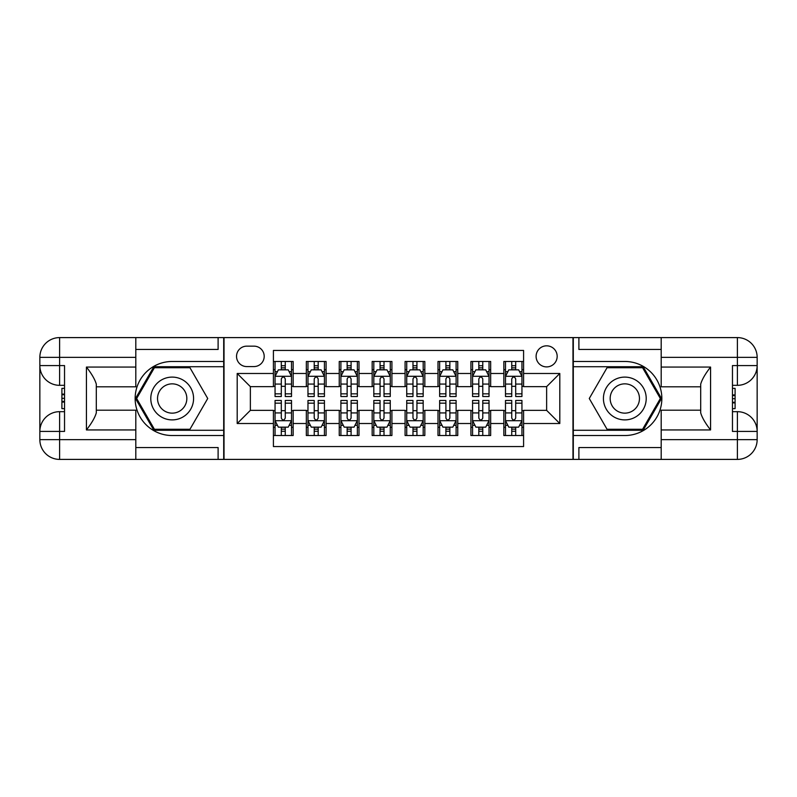 <?xml version="1.0" encoding="UTF-8"?>
<svg xmlns="http://www.w3.org/2000/svg" width="797" height="797" viewBox="0 0 797 797"><rect width="100%" height="100%" fill="white"/><g stroke="black" fill="none" stroke-linecap="round" stroke-linejoin="round"><path stroke-width="1.2" d="M546.632 345.828A10.53 10.53 0 0 0 536.102 356.369A10.53 10.53 0 0 0 546.632 366.899A10.53 10.53 0 0 0 557.173 356.369A10.53 10.53 0 0 0 546.632 345.828M135.809 447.545L218.109 447.545L218.109 459.401L661.191 459.401L661.191 439.645L737.394 439.645L737.394 431.416L732.463 431.416L732.463 365.584L737.394 365.584L737.394 357.355L661.191 357.355L661.191 367.058L710.565 367.058L710.565 429.942C705.305 423.177 702.008 417.469 700.693 412.836L700.693 384.164C702.008 379.521 705.305 373.823 710.565 367.058M523.589 361.469L503.843 361.469L503.843 373.484L490.673 373.484L490.673 386.645L503.843 386.645L503.843 373.484M490.673 373.484L490.673 361.469L470.917 361.469L470.917 373.484L457.757 373.484L457.757 386.645L470.917 386.645L470.917 373.484M457.757 373.484L457.757 361.469L438.001 361.469L438.001 373.484L424.831 373.484L424.831 386.645L438.001 386.645L438.001 373.484M424.831 373.484L424.831 361.469L405.085 361.469L405.085 373.484L391.915 373.484L391.915 386.645L405.085 386.645L405.085 373.484M391.915 373.484L391.915 361.469L372.169 361.469L372.169 373.484L358.999 373.484L358.999 386.645L372.169 386.645L372.169 373.484M358.999 373.484L358.999 361.469L339.243 361.469L339.243 373.484L326.083 373.484L326.083 386.645L339.243 386.645L339.243 373.484M326.083 373.484L326.083 361.469L306.327 361.469L306.327 386.645L293.157 386.645L293.157 361.469L273.411 361.469M273.411 435.531L293.157 435.531L293.157 410.355L306.327 410.355L306.327 435.531L326.083 435.531L326.083 410.355L339.243 410.355L339.243 423.516L326.083 423.516M339.243 423.516L339.243 435.531L358.999 435.531L358.999 410.355L372.169 410.355L372.169 423.516L358.999 423.516M372.169 423.516L372.169 435.531L391.915 435.531L391.915 410.355L405.085 410.355L405.085 423.516L391.915 423.516M405.085 423.516L405.085 435.531L424.831 435.531L424.831 410.355L438.001 410.355L438.001 423.516L424.831 423.516M438.001 423.516L438.001 435.531L457.757 435.531L457.757 410.355L470.917 410.355L470.917 423.516L457.757 423.516M470.917 423.516L470.917 435.531L490.673 435.531L490.673 410.355L503.843 410.355L503.843 423.516L490.673 423.516M246.741 366.57L253.984 366.57A10.202 10.202 0 0 0 264.196 356.369A10.202 10.202 0 0 0 253.984 346.157L246.741 346.157A10.202 10.202 0 0 0 236.54 356.369A10.202 10.202 0 0 0 246.741 366.57M661.191 349.455L578.891 349.455L578.891 337.599L572.973 337.599L572.973 459.401M572.973 337.599L135.809 337.599L135.809 357.355L59.606 357.355L59.606 365.584L64.537 365.584L64.537 431.416L59.606 431.416L59.606 439.645L135.809 439.645L135.809 429.942L86.435 429.942L86.435 367.058C91.695 373.823 94.992 379.531 96.307 384.164L96.307 412.836C94.992 417.479 91.695 423.177 86.435 429.942M224.027 459.401L224.027 337.599M523.589 373.484L523.589 350.441L273.411 350.441L273.411 386.645L250.368 386.645L250.368 410.355L273.411 410.355L273.411 446.559L523.589 446.559L523.589 410.355L546.632 410.355L546.632 386.645L523.589 386.645L523.589 373.484L559.803 373.484L559.803 423.516L523.589 423.516M273.411 423.516L237.197 423.516L237.197 373.484L273.411 373.484M503.843 423.516L503.843 435.531L523.589 435.531M273.411 369.698L275.055 369.698M281.311 369.698L285.256 369.698M291.513 369.698L293.157 369.698M273.411 386.316L275.055 386.316M281.311 386.316L285.256 386.316M291.513 386.316L293.157 386.316M273.411 410.684L275.055 410.684M281.311 410.684L285.256 410.684M291.513 410.684L293.157 410.684M273.411 427.302L275.055 427.302M281.311 427.302L285.256 427.302M291.513 427.302L293.157 427.302M306.327 386.316L307.971 386.316M314.227 386.316L318.182 386.316M324.429 386.316L326.083 386.316M306.327 369.698L307.971 369.698M314.227 369.698L318.182 369.698M324.429 369.698L326.083 369.698M306.327 410.684L307.971 410.684M314.227 410.684L318.182 410.684M324.429 410.684L326.083 410.684M306.327 427.302L307.971 427.302M314.227 427.302L318.182 427.302M324.429 427.302L326.083 427.302M339.243 410.684L340.897 410.684M347.143 410.684L351.098 410.684M357.355 410.684L358.999 410.684M339.243 427.302L340.897 427.302M347.143 427.302L351.098 427.302M357.355 427.302L358.999 427.302M339.243 369.698L340.897 369.698M347.143 369.698L351.098 369.698M357.355 369.698L358.999 369.698M339.243 386.316L340.897 386.316M347.143 386.316L351.098 386.316M357.355 386.316L358.999 386.316M372.169 410.684L373.813 410.684M380.069 410.684L384.015 410.684M390.271 410.684L391.915 410.684M372.169 427.302L373.813 427.302M380.069 427.302L384.015 427.302M390.271 427.302L391.915 427.302M372.169 369.698L373.813 369.698M380.069 369.698L384.015 369.698M390.271 369.698L391.915 369.698M372.169 386.316L373.813 386.316M380.069 386.316L384.015 386.316M390.271 386.316L391.915 386.316M405.085 410.684L406.729 410.684M412.985 410.684L416.931 410.684M423.187 410.684L424.831 410.684M405.085 427.302L406.729 427.302M412.985 427.302L416.931 427.302M423.187 427.302L424.831 427.302M405.085 369.698L406.729 369.698M412.985 369.698L416.931 369.698M423.187 369.698L424.831 369.698M405.085 386.316L406.729 386.316M412.985 386.316L416.931 386.316M423.187 386.316L424.831 386.316M438.001 410.684L439.645 410.684M445.902 410.684L449.857 410.684M456.103 410.684L457.757 410.684M438.001 427.302L439.645 427.302M445.902 427.302L449.857 427.302M456.103 427.302L457.757 427.302M438.001 369.698L439.645 369.698M445.902 369.698L449.857 369.698M456.103 369.698L457.757 369.698M438.001 386.316L439.645 386.316M445.902 386.316L449.857 386.316M456.103 386.316L457.757 386.316M470.917 410.684L472.571 410.684M478.818 410.684L482.773 410.684M489.029 410.684L490.673 410.684M470.917 427.302L472.571 427.302M478.818 427.302L482.773 427.302M489.029 427.302L490.673 427.302M470.917 369.698L472.571 369.698M478.818 369.698L482.773 369.698M489.029 369.698L490.673 369.698M470.917 386.316L472.571 386.316M478.818 386.316L482.773 386.316M489.029 386.316L490.673 386.316M503.843 410.684L505.487 410.684M511.744 410.684L515.689 410.684M521.945 410.684L523.589 410.684M503.843 427.302L505.487 427.302M511.744 427.302L515.689 427.302M521.945 427.302L523.589 427.302M503.843 369.698L505.487 369.698M511.744 369.698L515.689 369.698M521.945 369.698L523.589 369.698M503.843 386.316L505.487 386.316M511.744 386.316L515.689 386.316M521.945 386.316L523.589 386.316M250.368 386.645L237.197 373.484M250.368 410.355L237.197 423.516M559.803 373.484L546.632 386.645M559.803 423.516L546.632 410.355M285.256 365.743L281.311 365.743M291.513 393.838L285.256 393.838L285.256 396.527L291.513 396.527L291.513 376.443L288.225 369.858L278.342 369.858L275.055 376.443L275.055 396.527L281.311 396.527L281.311 393.838L275.055 393.838M275.055 376.443L275.055 361.469M291.513 376.443L291.513 361.469M281.311 369.858L281.311 361.469M285.256 361.469L285.256 369.858M285.256 393.838L285.256 378.914C283.941 376.373 282.626 376.373 281.311 378.914L281.311 393.838M281.311 431.257L285.256 431.257M275.055 403.162L281.311 403.162L281.311 400.473L275.055 400.473L275.055 420.557L278.342 427.142L288.225 427.142L291.513 420.557L291.513 400.473L285.256 400.473L285.256 403.162L291.513 403.162M291.513 420.557L291.513 435.531M275.055 420.557L275.055 435.531M285.256 427.142L285.256 435.531M281.311 435.531L281.311 427.142M281.311 403.162L281.311 418.086C282.626 420.627 283.941 420.627 285.256 418.086L285.256 403.162M182.882 379.97A21.399 21.399 0 0 0 153.652 387.8A21.399 21.399 0 0 0 161.482 417.03A21.399 21.399 0 0 0 190.712 409.2A21.399 21.399 0 0 0 182.882 379.97M179.504 385.818A14.645 14.645 0 0 0 159.5 391.178A14.645 14.645 0 0 0 164.859 411.182A14.645 14.645 0 0 0 184.874 405.822A14.645 14.645 0 0 0 179.504 385.818M189.955 429.274L154.409 429.274L136.646 398.5L154.409 367.726L189.955 367.726L207.728 398.5L189.955 429.274M635.518 379.97A21.399 21.399 0 0 0 606.288 387.8A21.399 21.399 0 0 0 614.118 417.03A21.399 21.399 0 0 0 643.348 409.2A21.399 21.399 0 0 0 635.518 379.97M632.141 385.818A14.645 14.645 0 0 0 612.126 391.178A14.645 14.645 0 0 0 617.496 411.182A14.645 14.645 0 0 0 637.5 405.822A14.645 14.645 0 0 0 632.141 385.818M642.591 429.274L607.045 429.274L589.272 398.5L607.045 367.726L642.591 367.726L660.354 398.5L642.591 429.274M223.698 337.599L223.698 361.469L172.182 361.469A37.031 37.031 0 0 0 135.151 398.5A37.031 37.031 0 0 0 172.182 435.531L223.698 435.531L223.698 459.401M86.435 367.058L135.809 367.058L135.809 357.355M135.809 367.058L135.809 386.814L96.307 386.814M135.809 439.645L135.809 459.401L59.606 459.401A19.756 19.756 0 0 1 39.85 439.645L39.85 357.355A19.756 19.756 0 0 1 59.606 337.599L135.809 337.599M223.698 361.469L223.698 366.73L153.841 366.73L135.5 398.5L153.841 430.27L223.698 430.27L223.698 366.73M223.698 430.27L223.698 435.531M96.307 410.186L135.809 410.186L135.809 429.942M218.109 459.401L135.809 459.401M39.85 431.416A19.756 19.756 0 0 1 59.606 411.67A19.756 19.756 0 0 0 39.85 431.416L59.606 431.416L59.606 411.67L64.537 411.67M64.537 385.33L59.606 385.33L59.606 365.584L39.85 365.584A19.756 19.756 0 0 0 59.606 385.33A19.756 19.756 0 0 1 39.85 365.584M218.109 337.599L218.109 349.455L135.809 349.455M64.537 388.368L61.907 388.368L61.907 401.409L64.537 401.409M61.907 398.341L64.537 398.341M61.907 394.714L64.537 394.714M61.907 394.117L64.537 394.117M61.907 401.409L61.907 408.632L64.537 408.632M61.907 402.057L64.537 402.057M573.302 459.401L573.302 435.531L624.818 435.531A37.031 37.031 0 0 0 661.849 398.5A37.031 37.031 0 0 0 624.818 361.469L573.302 361.469L573.302 337.599M710.565 429.942L661.191 429.942L661.191 439.645M661.191 429.942L661.191 410.186L700.693 410.186M661.191 357.355L661.191 337.599L737.394 337.599A19.756 19.756 0 0 1 757.15 357.355L757.15 439.645A19.756 19.756 0 0 1 737.394 459.401L661.191 459.401M573.302 435.531L573.302 430.27L643.159 430.27L661.5 398.5L643.159 366.73L573.302 366.73L573.302 430.27M573.302 366.73L573.302 361.469M700.693 386.814L661.191 386.814L661.191 367.058M578.891 337.599L661.191 337.599M757.15 365.584A19.756 19.756 0 0 1 737.394 385.33A19.756 19.756 0 0 0 757.15 365.584L737.394 365.584L737.394 385.33L732.463 385.33M732.463 411.67L737.394 411.67L737.394 431.416L757.15 431.416A19.756 19.756 0 0 0 737.394 411.67A19.756 19.756 0 0 1 757.15 431.416M578.891 459.401L578.891 447.545L661.191 447.545M732.463 408.632L735.093 408.632L735.093 395.591L732.463 395.591M735.093 398.659L732.463 398.659M735.093 402.286L732.463 402.286M735.093 402.883L732.463 402.883M735.093 395.591L735.093 388.368L732.463 388.368M735.093 394.943L732.463 394.943M318.182 365.743L314.227 365.743M324.429 393.838L318.182 393.838L318.182 396.527L324.429 396.527L324.429 376.443L321.141 369.858L311.268 369.858L307.971 376.443L307.971 396.527L314.227 396.527L314.227 393.838L307.971 393.838M307.971 376.443L307.971 361.469M324.429 376.443L324.429 361.469M314.227 369.858L314.227 361.469M318.182 361.469L318.182 369.858M318.182 393.838L318.182 378.914C316.867 376.373 315.542 376.373 314.227 378.914L314.227 393.838M351.098 365.743L347.143 365.743M357.355 393.838L351.098 393.838L351.098 396.527L357.355 396.527L357.355 376.443L354.057 369.858L344.184 369.858L340.897 376.443L340.897 396.527L347.143 396.527L347.143 393.838L340.897 393.838M340.897 376.443L340.897 361.469M357.355 376.443L357.355 361.469M347.143 369.858L347.143 361.469M351.098 361.469L351.098 369.858M351.098 393.838L351.098 378.914C349.783 376.373 348.468 376.373 347.143 378.914L347.143 393.838M384.015 365.743L380.069 365.743M390.271 393.838L384.015 393.838L384.015 396.527L390.271 396.527L390.271 376.443L386.983 369.858L377.101 369.858L373.813 376.443L373.813 396.527L380.069 396.527L380.069 393.838L373.813 393.838M373.813 376.443L373.813 361.469M390.271 376.443L390.271 361.469M380.069 369.858L380.069 361.469M384.015 361.469L384.015 369.858M384.015 393.838L384.015 378.914C382.699 376.373 381.384 376.373 380.069 378.914L380.069 393.838M416.931 365.743L412.985 365.743M423.187 393.838L416.931 393.838L416.931 396.527L423.187 396.527L423.187 376.443L419.899 369.858L410.017 369.858L406.729 376.443L406.729 396.527L412.985 396.527L412.985 393.838L406.729 393.838M406.729 376.443L406.729 361.469M423.187 376.443L423.187 361.469M412.985 369.858L412.985 361.469M416.931 361.469L416.931 369.858M416.931 393.838L416.931 378.914C415.616 376.373 414.301 376.373 412.985 378.914L412.985 393.838M314.227 431.257L318.182 431.257M307.971 403.162L314.227 403.162L314.227 400.473L307.971 400.473L307.971 420.557L311.268 427.142L321.141 427.142L324.429 420.557L324.429 400.473L318.182 400.473L318.182 403.162L324.429 403.162M324.429 420.557L324.429 435.531M307.971 420.557L307.971 435.531M318.182 427.142L318.182 435.531M314.227 435.531L314.227 427.142M314.227 403.162L314.227 418.086C315.542 420.627 316.857 420.627 318.182 418.086L318.182 403.162M347.143 431.257L351.098 431.257M340.897 403.162L347.143 403.162L347.143 400.473L340.897 400.473L340.897 420.557L344.184 427.142L354.057 427.142L357.355 420.557L357.355 400.473L351.098 400.473L351.098 403.162L357.355 403.162M357.355 420.557L357.355 435.531M340.897 420.557L340.897 435.531M351.098 427.142L351.098 435.531M347.143 435.531L347.143 427.142M347.143 403.162L347.143 418.086C348.458 420.627 349.783 420.627 351.098 418.086L351.098 403.162M380.069 431.257L384.015 431.257M373.813 403.162L380.069 403.162L380.069 400.473L373.813 400.473L373.813 420.557L377.101 427.142L386.983 427.142L390.271 420.557L390.271 400.473L384.015 400.473L384.015 403.162L390.271 403.162M390.271 420.557L390.271 435.531M373.813 420.557L373.813 435.531M384.015 427.142L384.015 435.531M380.069 435.531L380.069 427.142M380.069 403.162L380.069 418.086C381.384 420.627 382.699 420.627 384.015 418.086L384.015 403.162M412.985 431.257L416.931 431.257M406.729 403.162L412.985 403.162L412.985 400.473L406.729 400.473L406.729 420.557L410.017 427.142L419.899 427.142L423.187 420.557L423.187 400.473L416.931 400.473L416.931 403.162L423.187 403.162M423.187 420.557L423.187 435.531M406.729 420.557L406.729 435.531M416.931 427.142L416.931 435.531M412.985 435.531L412.985 427.142M412.985 403.162L412.985 418.086C414.301 420.627 415.616 420.627 416.931 418.086L416.931 403.162M449.857 365.743L445.902 365.743M456.103 393.838L449.857 393.838L449.857 396.527L456.103 396.527L456.103 376.443L452.816 369.858L442.943 369.858L439.645 376.443L439.645 396.527L445.902 396.527L445.902 393.838L439.645 393.838M439.645 376.443L439.645 361.469M456.103 376.443L456.103 361.469M445.902 369.858L445.902 361.469M449.857 361.469L449.857 369.858M449.857 393.838L449.857 378.914C448.542 376.373 447.217 376.373 445.902 378.914L445.902 393.838M445.902 431.257L449.857 431.257M439.645 403.162L445.902 403.162L445.902 400.473L439.645 400.473L439.645 420.557L442.943 427.142L452.816 427.142L456.103 420.557L456.103 400.473L449.857 400.473L449.857 403.162L456.103 403.162M456.103 420.557L456.103 435.531M439.645 420.557L439.645 435.531M449.857 427.142L449.857 435.531M445.902 435.531L445.902 427.142M445.902 403.162L445.902 418.086C447.217 420.627 448.532 420.627 449.857 418.086L449.857 403.162M482.773 365.743L478.818 365.743M489.029 393.838L482.773 393.838L482.773 396.527L489.029 396.527L489.029 376.443L485.732 369.858L475.859 369.858L472.571 376.443L472.571 396.527L478.818 396.527L478.818 393.838L472.571 393.838M472.571 376.443L472.571 361.469M489.029 376.443L489.029 361.469M478.818 369.858L478.818 361.469M482.773 361.469L482.773 369.858M482.773 393.838L482.773 378.914C481.458 376.373 480.143 376.373 478.818 378.914L478.818 393.838M478.818 431.257L482.773 431.257M472.571 403.162L478.818 403.162L478.818 400.473L472.571 400.473L472.571 420.557L475.859 427.142L485.732 427.142L489.029 420.557L489.029 400.473L482.773 400.473L482.773 403.162L489.029 403.162M489.029 420.557L489.029 435.531M472.571 420.557L472.571 435.531M482.773 427.142L482.773 435.531M478.818 435.531L478.818 427.142M478.818 403.162L478.818 418.086C480.133 420.627 481.458 420.627 482.773 418.086L482.773 403.162M515.689 365.743L511.744 365.743M521.945 393.838L515.689 393.838L515.689 396.527L521.945 396.527L521.945 376.443L518.658 369.858L508.775 369.858L505.487 376.443L505.487 396.527L511.744 396.527L511.744 393.838L505.487 393.838M505.487 376.443L505.487 361.469M521.945 376.443L521.945 361.469M511.744 369.858L511.744 361.469M515.689 361.469L515.689 369.858M515.689 393.838L515.689 378.914C514.374 376.373 513.059 376.373 511.744 378.914L511.744 393.838M511.744 431.257L515.689 431.257M505.487 403.162L511.744 403.162L511.744 400.473L505.487 400.473L505.487 420.557L508.775 427.142L518.658 427.142L521.945 420.557L521.945 400.473L515.689 400.473L515.689 403.162L521.945 403.162M521.945 420.557L521.945 435.531M505.487 420.557L505.487 435.531M515.689 427.142L515.689 435.531M511.744 435.531L511.744 427.142M511.744 403.162L511.744 418.086C513.059 420.627 514.374 420.627 515.689 418.086L515.689 403.162M306.327 423.516L293.157 423.516M306.327 373.484L293.157 373.484M291.433 376.284L275.134 376.284M275.055 371.671L277.446 371.671M289.132 371.671L291.513 371.671M281.311 384.074L275.055 384.074M291.513 384.074L285.256 384.074M285.256 367.845L281.311 367.845M275.134 420.716L291.433 420.716M291.513 425.329L289.132 425.329M277.446 425.329L275.055 425.329M285.256 412.926L291.513 412.926M275.055 412.926L281.311 412.926M281.311 429.155L285.256 429.155M59.606 337.599A19.756 19.756 0 0 0 39.85 357.355L59.606 357.355L59.606 337.599M59.606 459.401L59.606 439.645L39.85 439.645A19.756 19.756 0 0 0 59.606 459.401M737.394 459.401A19.756 19.756 0 0 0 757.15 439.645L737.394 439.645L737.394 459.401M737.394 337.599L737.394 357.355L757.15 357.355A19.756 19.756 0 0 0 737.394 337.599M324.349 376.284L308.06 376.284M307.971 371.671L310.362 371.671M322.048 371.671L324.429 371.671M314.227 384.074L307.971 384.074M324.429 384.074L318.182 384.074M318.182 367.845L314.227 367.845M357.265 376.284L340.977 376.284M340.897 371.671L343.278 371.671M354.964 371.671L357.355 371.671M347.143 384.074L340.897 384.074M357.355 384.074L351.098 384.074M351.098 367.845L347.143 367.845M390.191 376.284L373.893 376.284M373.813 371.671L376.194 371.671M387.88 371.671L390.271 371.671M380.069 384.074L373.813 384.074M390.271 384.074L384.015 384.074M384.015 367.845L380.069 367.845M423.107 376.284L406.809 376.284M406.729 371.671L409.12 371.671M420.806 371.671L423.187 371.671M412.985 384.074L406.729 384.074M423.187 384.074L416.931 384.074M416.931 367.845L412.985 367.845M308.06 420.716L324.349 420.716M324.429 425.329L322.048 425.329M310.362 425.329L307.971 425.329M318.182 412.926L324.429 412.926M307.971 412.926L314.227 412.926M314.227 429.155L318.182 429.155M340.977 420.716L357.265 420.716M357.355 425.329L354.964 425.329M343.278 425.329L340.897 425.329M351.098 412.926L357.355 412.926M340.897 412.926L347.143 412.926M347.143 429.155L351.098 429.155M373.893 420.716L390.191 420.716M390.271 425.329L387.88 425.329M376.194 425.329L373.813 425.329M384.015 412.926L390.271 412.926M373.813 412.926L380.069 412.926M380.069 429.155L384.015 429.155M406.809 420.716L423.107 420.716M423.187 425.329L420.806 425.329M409.12 425.329L406.729 425.329M416.931 412.926L423.187 412.926M406.729 412.926L412.985 412.926M412.985 429.155L416.931 429.155M456.023 376.284L439.735 376.284M439.645 371.671L442.036 371.671M453.722 371.671L456.103 371.671M445.902 384.074L439.645 384.074M456.103 384.074L449.857 384.074M449.857 367.845L445.902 367.845M439.735 420.716L456.023 420.716M456.103 425.329L453.722 425.329M442.036 425.329L439.645 425.329M449.857 412.926L456.103 412.926M439.645 412.926L445.902 412.926M445.902 429.155L449.857 429.155M488.94 376.284L472.651 376.284M472.571 371.671L474.952 371.671M486.638 371.671L489.029 371.671M478.818 384.074L472.571 384.074M489.029 384.074L482.773 384.074M482.773 367.845L478.818 367.845M472.651 420.716L488.94 420.716M489.029 425.329L486.638 425.329M474.952 425.329L472.571 425.329M482.773 412.926L489.029 412.926M472.571 412.926L478.818 412.926M478.818 429.155L482.773 429.155M521.866 376.284L505.567 376.284M505.487 371.671L507.868 371.671M519.554 371.671L521.945 371.671M511.744 384.074L505.487 384.074M521.945 384.074L515.689 384.074M515.689 367.845L511.744 367.845M505.567 420.716L521.866 420.716M521.945 425.329L519.554 425.329M507.868 425.329L505.487 425.329M515.689 412.926L521.945 412.926M505.487 412.926L511.744 412.926M511.744 429.155L515.689 429.155"/></g></svg>
